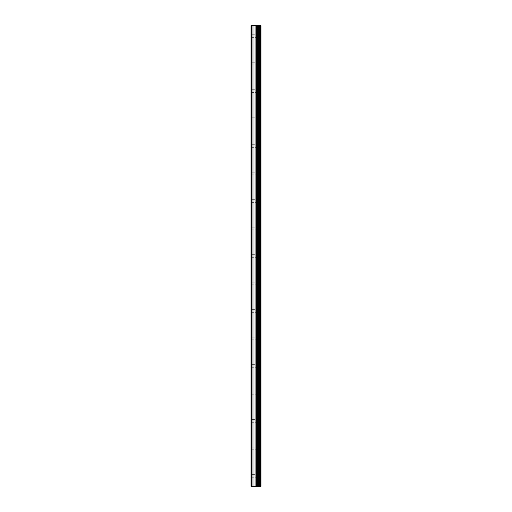 <?xml version="1.0" encoding="UTF-8"?>
<svg xmlns="http://www.w3.org/2000/svg" width="512" height="512" viewBox="0 0 512 512"><rect width="100%" height="100%" fill="white"/><g stroke="black" fill="none" stroke-linecap="round" stroke-linejoin="round"><path stroke-width="0.38" stroke-dasharray="2.56 1.92" d="M257.939 475.93L257.939 474.592L257.939 475.93M251.027 475.93L251.027 474.592L251.027 475.93M257.939 448.435L257.939 449.773L257.939 448.435M251.027 448.435L251.027 449.773L251.027 448.435M257.939 420.947L257.939 419.61L257.939 420.947M251.027 420.947L251.027 419.61L251.027 420.947M257.939 393.453L257.939 394.79L257.939 393.453M251.027 393.453L251.027 394.79L251.027 393.453M257.939 365.965L257.939 364.627L257.939 365.965M251.027 365.965L251.027 364.627L251.027 365.965M257.939 338.47L257.939 339.808L257.939 338.47M251.027 338.47L251.027 339.808L251.027 338.47M257.939 310.982L257.939 309.645L257.939 310.982M251.027 310.982L251.027 309.645L251.027 310.982M257.939 283.488L257.939 284.826L257.939 283.488M251.027 283.488L251.027 284.826L251.027 283.488M257.939 256L257.939 254.662L257.939 256M251.027 256L251.027 254.662L251.027 256M257.939 228.512L257.939 227.174L257.939 228.512M251.027 228.512L251.027 227.174L251.027 228.512M257.939 201.018L257.939 202.355L257.939 201.018M251.027 201.018L251.027 202.355L251.027 201.018M257.939 173.53L257.939 172.192L257.939 173.53M251.027 173.53L251.027 172.192L251.027 173.53M257.939 146.035L257.939 147.373L257.939 146.035M251.027 146.035L251.027 147.373L251.027 146.035M257.939 118.547L257.939 117.21L257.939 118.547M251.027 118.547L251.027 117.21L251.027 118.547M257.939 91.053L257.939 92.39L257.939 91.053M251.027 91.053L251.027 92.39L251.027 91.053M257.939 63.565L257.939 62.227L257.939 63.565M251.027 63.565L251.027 62.227L251.027 63.565M257.939 36.07L257.939 37.408L257.939 36.07M251.027 36.07L251.027 37.408L251.027 36.07M256.845 486.4L255.021 486.394L256.845 486.4M255.021 486.4L256.755 486.4L255.021 486.394M260.646 486.4L251.027 486.4L251.027 25.6L251.027 486.4L251.29 25.6L260.973 25.6L260.973 486.4L260.646 486.4L260.646 25.6M256.845 25.6L256.064 25.6L256.845 25.6M255.93 25.6L255.155 25.6L255.93 25.606M255.021 25.6L256.973 25.6L255.021 25.606M251.027 486.4L251.027 25.6L251.027 486.4M251.418 486.4L251.418 25.6M252.992 486.4L252.992 25.6M255.085 486.4L255.085 25.6M256.128 486.4L256.128 25.6M256.333 486.4L256.333 25.6M257.338 486.4L257.338 25.6M258.176 486.4L258.176 25.6M258.803 486.4L258.803 25.6M259.642 486.4L259.642 25.6M251.29 486.4L251.29 25.6L251.29 486.4M251.027 477.261L257.939 477.261L258.707 475.93L257.939 474.592L251.027 474.592M251.027 449.773L257.939 449.773L258.707 448.435L257.939 447.104L251.027 447.104M251.027 422.278L257.939 422.278L258.707 420.947L257.939 419.61L251.027 419.61M251.027 394.79L257.939 394.79L258.707 393.453L257.939 392.122L251.027 392.122M251.027 367.296L257.939 367.296L258.707 365.965L257.939 364.627L251.027 364.627M251.027 339.808L257.939 339.808L258.707 338.47L257.939 337.139L251.027 337.139M251.027 312.32L257.939 312.32L258.707 310.982L257.939 309.645L251.027 309.645M251.027 284.826L257.939 284.826L258.707 283.488L257.939 282.157L251.027 282.157M251.027 257.338L257.939 257.338L258.707 256L257.939 254.662L251.027 254.662M251.027 229.843L257.939 229.843L258.707 228.512L257.939 227.174L251.027 227.174M251.027 202.355L257.939 202.355L258.707 201.018L257.939 199.68L251.027 199.68M251.027 174.861L257.939 174.861L258.707 173.53L257.939 172.192L251.027 172.192M251.027 147.373L257.939 147.373L258.707 146.035L257.939 144.704L251.027 144.704M251.027 119.878L257.939 119.878L258.707 118.547L257.939 117.21L251.027 117.21M251.027 92.39L257.939 92.39L258.707 91.053L257.939 89.722L251.027 89.722M251.027 64.896L257.939 64.896L258.707 63.565L257.939 62.227L251.027 62.227M251.027 37.408L257.939 37.408L258.707 36.07L257.939 34.739L251.027 34.739"/><path stroke-width="0.77" d="M256.333 486.4L260.973 486.4L260.973 25.6L251.027 25.6L251.027 486.4L256.333 486.4L256.333 25.6M260.646 486.4L260.646 25.6M259.642 486.4L259.642 25.6M258.803 486.4L258.803 25.6M258.176 486.4L258.176 25.6M257.338 486.4L257.338 25.6M256.128 486.4L256.128 25.6M255.085 486.4L255.085 25.6M252.992 486.4L252.992 25.6M251.418 486.4L251.418 25.6"/></g></svg>
